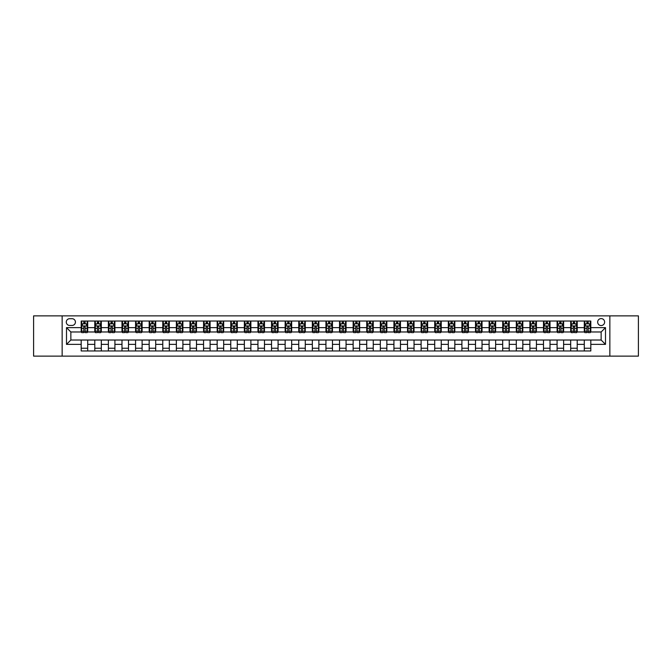 <?xml version="1.0" encoding="UTF-8"?>
<svg xmlns="http://www.w3.org/2000/svg" width="672" height="672" viewBox="0 0 672 672"><rect width="100%" height="100%" fill="white"/><g stroke="black" fill="none" stroke-linecap="round" stroke-linejoin="round"><path stroke-width="1.01" d="M601.146 318.595A3.478 3.478 0 0 0 597.66 322.073A3.478 3.478 0 0 0 601.146 325.559A3.478 3.478 0 0 0 604.624 322.073A3.478 3.478 0 0 0 601.146 318.595M609.848 356.126L638.4 356.126L638.4 315.874L609.848 315.874L609.848 356.126L62.152 356.126L62.152 315.874L33.6 315.874L33.6 356.126L62.152 356.126M69.661 325.45L72.055 325.45A3.368 3.368 0 0 0 75.424 322.073A3.368 3.368 0 0 0 72.055 318.704L69.661 318.704A3.368 3.368 0 0 0 66.284 322.073A3.368 3.368 0 0 0 69.661 325.45M609.848 315.874L62.152 315.874M81.186 344.375L66.503 344.375L66.503 327.625L81.186 327.625L81.186 331.976L70.854 331.976L70.854 340.024L81.186 340.024L81.186 350.96L590.814 350.96L590.814 340.024L601.146 340.024L601.146 331.976L590.814 331.976L590.814 327.625L605.497 327.625L605.497 344.375L590.814 344.375M590.814 327.625L590.814 321.04L81.186 321.04L81.186 327.625M584.287 321.04L584.287 331.976L584.825 331.976M586.891 331.976L588.202 331.976M590.268 331.976L590.814 331.976M584.287 331.976L576.668 331.976M570.688 321.04L570.688 331.976L571.234 331.976M573.3 331.976L574.602 331.976M570.688 331.976L563.069 331.976M557.088 321.04L557.088 331.976L557.634 331.976M559.7 331.976L561.002 331.976M557.088 331.976L549.478 331.976M543.488 321.04L543.488 331.976L544.034 331.976M546.101 331.976L547.411 331.976M543.488 331.976L535.878 331.976M529.897 321.04L529.897 331.976L530.435 331.976M532.51 331.976L533.812 331.976M529.897 331.976L522.278 331.976M516.298 321.04L516.298 331.976L516.844 331.976M518.91 331.976L520.212 331.976M516.298 331.976L508.687 331.976M502.698 321.04L502.698 331.976L503.244 331.976M505.31 331.976L506.621 331.976M502.698 331.976L495.088 331.976M489.107 321.04L489.107 331.976L489.644 331.976M491.711 331.976L493.021 331.976M489.107 331.976L481.488 331.976M475.507 321.04L475.507 331.976L476.053 331.976M478.12 331.976L479.422 331.976M475.507 331.976L467.888 331.976M461.908 321.04L461.908 331.976L462.454 331.976M464.52 331.976L465.822 331.976M461.908 331.976L454.297 331.976M448.316 321.04L448.316 331.976L448.854 331.976M450.92 331.976L452.231 331.976M448.316 331.976L440.698 331.976M434.717 321.04L434.717 331.976L435.263 331.976M437.329 331.976L438.631 331.976M434.717 331.976L427.098 331.976M421.117 321.04L421.117 331.976L421.663 331.976M423.73 331.976L425.032 331.976M421.117 331.976L413.507 331.976M407.518 321.04L407.518 331.976L408.064 331.976M410.13 331.976L411.44 331.976M407.518 331.976L399.907 331.976M393.926 321.04L393.926 331.976L394.464 331.976M396.53 331.976L397.841 331.976M393.926 331.976L386.308 331.976M380.327 321.04L380.327 331.976L380.873 331.976M382.939 331.976L384.241 331.976M380.327 331.976L372.716 331.976M366.727 321.04L366.727 331.976L367.273 331.976M369.34 331.976L370.642 331.976M366.727 331.976L359.117 331.976M353.136 321.04L353.136 331.976L353.674 331.976M355.74 331.976L357.05 331.976M353.136 331.976L345.517 331.976M339.536 321.04L339.536 331.976L340.082 331.976M342.149 331.976L343.451 331.976M339.536 331.976L331.918 331.976M325.937 321.04L325.937 331.976L326.483 331.976M328.549 331.976L329.851 331.976M325.937 331.976L318.326 331.976M312.337 321.04L312.337 331.976L312.883 331.976M314.95 331.976L316.26 331.976M312.337 331.976L304.727 331.976M298.746 321.04L298.746 331.976L299.284 331.976M301.358 331.976L302.66 331.976M298.746 331.976L291.127 331.976M285.146 321.04L285.146 331.976L285.692 331.976M287.759 331.976L289.061 331.976M285.146 331.976L277.536 331.976M271.547 321.04L271.547 331.976L272.093 331.976M274.159 331.976L275.47 331.976M271.547 331.976L263.936 331.976M257.956 321.04L257.956 331.976L258.493 331.976M260.56 331.976L261.87 331.976M257.956 331.976L250.337 331.976M244.356 321.04L244.356 331.976L244.902 331.976M246.968 331.976L248.27 331.976M244.356 331.976L236.737 331.976M230.756 321.04L230.756 331.976L231.302 331.976M233.369 331.976L234.671 331.976M230.756 331.976L223.146 331.976M217.165 321.04L217.165 331.976L217.703 331.976M219.769 331.976L221.08 331.976M217.165 331.976L209.546 331.976M203.566 321.04L203.566 331.976L204.112 331.976M206.178 331.976L207.48 331.976M203.566 331.976L195.947 331.976M189.966 321.04L189.966 331.976L190.512 331.976M192.578 331.976L193.88 331.976M189.966 331.976L182.356 331.976M176.366 321.04L176.366 331.976L176.912 331.976M178.979 331.976L180.289 331.976M176.366 331.976L168.756 331.976M162.775 321.04L162.775 331.976L163.313 331.976M165.379 331.976L166.69 331.976M162.775 331.976L155.156 331.976M149.176 321.04L149.176 331.976L149.722 331.976M151.788 331.976L153.09 331.976M149.176 331.976L141.565 331.976M135.576 321.04L135.576 331.976L136.122 331.976M138.188 331.976L139.49 331.976M135.576 331.976L127.966 331.976M121.985 321.04L121.985 331.976L122.522 331.976M124.589 331.976L125.899 331.976M121.985 331.976L114.366 331.976M108.385 321.04L108.385 331.976L108.931 331.976M110.998 331.976L112.3 331.976M108.385 331.976L100.766 331.976M94.786 321.04L94.786 331.976L95.332 331.976M97.398 331.976L98.7 331.976M94.786 331.976L87.175 331.976M81.186 331.976L81.732 331.976M83.798 331.976L85.109 331.976M81.186 340.024L87.713 340.024L87.713 350.96M590.814 340.024L87.713 340.024M87.713 321.04L87.713 331.976M81.186 323.761L81.732 323.761M83.798 323.761L85.109 323.761M87.175 323.761L87.713 323.761M81.186 348.239L87.713 348.239M94.786 340.024L94.786 350.96M101.312 321.04L101.312 331.976M94.786 323.761L95.332 323.761M97.398 323.761L98.7 323.761M100.766 323.761L101.312 323.761M101.312 340.024L101.312 350.96M94.786 348.239L101.312 348.239M108.385 340.024L108.385 350.96M114.912 340.024L114.912 350.96M108.385 348.239L114.912 348.239M114.912 321.04L114.912 331.976M108.385 323.761L108.931 323.761M110.998 323.761L112.3 323.761M114.366 323.761L114.912 323.761M121.985 340.024L121.985 350.96M128.512 340.024L128.512 350.96M121.985 348.239L128.512 348.239M128.512 321.04L128.512 331.976M121.985 323.761L122.522 323.761M124.589 323.761L125.899 323.761M127.966 323.761L128.512 323.761M135.576 340.024L135.576 350.96M142.103 340.024L142.103 350.96M135.576 348.239L142.103 348.239M142.103 321.04L142.103 331.976M135.576 323.761L136.122 323.761M138.188 323.761L139.49 323.761M141.565 323.761L142.103 323.761M149.176 340.024L149.176 350.96M155.702 340.024L155.702 350.96M149.176 348.239L155.702 348.239M155.702 321.04L155.702 331.976M149.176 323.761L149.722 323.761M151.788 323.761L153.09 323.761M155.156 323.761L155.702 323.761M162.775 340.024L162.775 350.96M169.302 340.024L169.302 350.96M162.775 348.239L169.302 348.239M169.302 321.04L169.302 331.976M162.775 323.761L163.313 323.761M165.379 323.761L166.69 323.761M168.756 323.761L169.302 323.761M176.366 340.024L176.366 350.96M182.893 340.024L182.893 350.96M176.366 348.239L182.893 348.239M182.893 321.04L182.893 331.976M176.366 323.761L176.912 323.761M178.979 323.761L180.289 323.761M182.356 323.761L182.893 323.761M189.966 340.024L189.966 350.96M196.493 340.024L196.493 350.96M189.966 348.239L196.493 348.239M196.493 321.04L196.493 331.976M189.966 323.761L190.512 323.761M192.578 323.761L193.88 323.761M195.947 323.761L196.493 323.761M203.566 340.024L203.566 350.96M210.092 340.024L210.092 350.96M203.566 348.239L210.092 348.239M210.092 321.04L210.092 331.976M203.566 323.761L204.112 323.761M206.178 323.761L207.48 323.761M209.546 323.761L210.092 323.761M217.165 340.024L217.165 350.96M223.684 340.024L223.684 350.96M217.165 348.239L223.684 348.239M223.684 321.04L223.684 331.976M217.165 323.761L217.703 323.761M219.769 323.761L221.08 323.761M223.146 323.761L223.684 323.761M230.756 340.024L230.756 350.96M237.283 340.024L237.283 350.96M230.756 348.239L237.283 348.239M237.283 321.04L237.283 331.976M230.756 323.761L231.302 323.761M233.369 323.761L234.671 323.761M236.737 323.761L237.283 323.761M244.356 340.024L244.356 350.96M250.883 340.024L250.883 350.96M244.356 348.239L250.883 348.239M250.883 321.04L250.883 331.976M244.356 323.761L244.902 323.761M246.968 323.761L248.27 323.761M250.337 323.761L250.883 323.761M257.956 340.024L257.956 350.96M264.482 340.024L264.482 350.96M257.956 348.239L264.482 348.239M264.482 321.04L264.482 331.976M257.956 323.761L258.493 323.761M260.56 323.761L261.87 323.761M263.936 323.761L264.482 323.761M271.547 340.024L271.547 350.96M278.074 340.024L278.074 350.96M271.547 348.239L278.074 348.239M278.074 321.04L278.074 331.976M271.547 323.761L272.093 323.761M274.159 323.761L275.47 323.761M277.536 323.761L278.074 323.761M285.146 340.024L285.146 350.96M291.673 340.024L291.673 350.96M285.146 348.239L291.673 348.239M291.673 321.04L291.673 331.976M285.146 323.761L285.692 323.761M287.759 323.761L289.061 323.761M291.127 323.761L291.673 323.761M298.746 340.024L298.746 350.96M305.273 340.024L305.273 350.96M298.746 348.239L305.273 348.239M305.273 321.04L305.273 331.976M298.746 323.761L299.284 323.761M301.358 323.761L302.66 323.761M304.727 323.761L305.273 323.761M312.337 340.024L312.337 350.96M318.864 340.024L318.864 350.96M312.337 348.239L318.864 348.239M318.864 321.04L318.864 331.976M312.337 323.761L312.883 323.761M314.95 323.761L316.26 323.761M318.326 323.761L318.864 323.761M325.937 340.024L325.937 350.96M332.464 340.024L332.464 350.96M325.937 348.239L332.464 348.239M332.464 321.04L332.464 331.976M325.937 323.761L326.483 323.761M328.549 323.761L329.851 323.761M331.918 323.761L332.464 323.761M339.536 340.024L339.536 350.96M346.063 340.024L346.063 350.96M339.536 348.239L346.063 348.239M346.063 321.04L346.063 331.976M339.536 323.761L340.082 323.761M342.149 323.761L343.451 323.761M345.517 323.761L346.063 323.761M353.136 340.024L353.136 350.96M359.663 340.024L359.663 350.96M353.136 348.239L359.663 348.239M359.663 321.04L359.663 331.976M353.136 323.761L353.674 323.761M355.74 323.761L357.05 323.761M359.117 323.761L359.663 323.761M366.727 340.024L366.727 350.96M373.254 340.024L373.254 350.96M366.727 348.239L373.254 348.239M373.254 321.04L373.254 331.976M366.727 323.761L367.273 323.761M369.34 323.761L370.642 323.761M372.716 323.761L373.254 323.761M380.327 340.024L380.327 350.96M386.854 340.024L386.854 350.96M380.327 348.239L386.854 348.239M386.854 321.04L386.854 331.976M380.327 323.761L380.873 323.761M382.939 323.761L384.241 323.761M386.308 323.761L386.854 323.761M393.926 340.024L393.926 350.96M400.453 340.024L400.453 350.96M393.926 348.239L400.453 348.239M400.453 321.04L400.453 331.976M393.926 323.761L394.464 323.761M396.53 323.761L397.841 323.761M399.907 323.761L400.453 323.761M407.518 340.024L407.518 350.96M414.044 340.024L414.044 350.96M407.518 348.239L414.044 348.239M414.044 321.04L414.044 331.976M407.518 323.761L408.064 323.761M410.13 323.761L411.44 323.761M413.507 323.761L414.044 323.761M421.117 340.024L421.117 350.96M427.644 340.024L427.644 350.96M421.117 348.239L427.644 348.239M427.644 321.04L427.644 331.976M421.117 323.761L421.663 323.761M423.73 323.761L425.032 323.761M427.098 323.761L427.644 323.761M434.717 340.024L434.717 350.96M441.244 340.024L441.244 350.96M434.717 348.239L441.244 348.239M441.244 321.04L441.244 331.976M434.717 323.761L435.263 323.761M437.329 323.761L438.631 323.761M440.698 323.761L441.244 323.761M448.316 340.024L448.316 350.96M454.835 340.024L454.835 350.96M448.316 348.239L454.835 348.239M454.835 321.04L454.835 331.976M448.316 323.761L448.854 323.761M450.92 323.761L452.231 323.761M454.297 323.761L454.835 323.761M461.908 340.024L461.908 350.96M468.434 340.024L468.434 350.96M461.908 348.239L468.434 348.239M468.434 321.04L468.434 331.976M461.908 323.761L462.454 323.761M464.52 323.761L465.822 323.761M467.888 323.761L468.434 323.761M475.507 340.024L475.507 350.96M482.034 340.024L482.034 350.96M475.507 348.239L482.034 348.239M482.034 321.04L482.034 331.976M475.507 323.761L476.053 323.761M478.12 323.761L479.422 323.761M481.488 323.761L482.034 323.761M489.107 340.024L489.107 350.96M495.634 340.024L495.634 350.96M489.107 348.239L495.634 348.239M495.634 321.04L495.634 331.976M489.107 323.761L489.644 323.761M491.711 323.761L493.021 323.761M495.088 323.761L495.634 323.761M502.698 340.024L502.698 350.96M509.225 340.024L509.225 350.96M502.698 348.239L509.225 348.239M509.225 321.04L509.225 331.976M502.698 323.761L503.244 323.761M505.31 323.761L506.621 323.761M508.687 323.761L509.225 323.761M516.298 340.024L516.298 350.96M522.824 340.024L522.824 350.96M516.298 348.239L522.824 348.239M522.824 321.04L522.824 331.976M516.298 323.761L516.844 323.761M518.91 323.761L520.212 323.761M522.278 323.761L522.824 323.761M529.897 340.024L529.897 350.96M536.424 340.024L536.424 350.96M529.897 348.239L536.424 348.239M536.424 321.04L536.424 331.976M529.897 323.761L530.435 323.761M532.51 323.761L533.812 323.761M535.878 323.761L536.424 323.761M543.488 340.024L543.488 350.96M550.015 340.024L550.015 350.96M543.488 348.239L550.015 348.239M550.015 321.04L550.015 331.976M543.488 323.761L544.034 323.761M546.101 323.761L547.411 323.761M549.478 323.761L550.015 323.761M557.088 340.024L557.088 350.96M563.615 340.024L563.615 350.96M557.088 348.239L563.615 348.239M563.615 321.04L563.615 331.976M557.088 323.761L557.634 323.761M559.7 323.761L561.002 323.761M563.069 323.761L563.615 323.761M570.688 340.024L570.688 350.96M577.214 340.024L577.214 350.96M570.688 348.239L577.214 348.239M577.214 321.04L577.214 331.976M570.688 323.761L571.234 323.761M573.3 323.761L574.602 323.761M576.668 323.761L577.214 323.761M584.287 340.024L584.287 350.96M584.287 348.239L590.814 348.239M584.287 323.761L584.825 323.761M586.891 323.761L588.202 323.761M590.268 323.761L590.814 323.761M70.854 331.976L66.503 327.625M70.854 340.024L66.503 344.375M605.497 327.625L601.146 331.976M605.497 344.375L601.146 340.024M85.109 322.459L83.798 322.459M87.175 331.262L85.109 331.262L85.109 332.632L87.175 332.632L87.175 325.996L86.083 323.82L82.824 323.82L81.732 325.996L81.732 332.632L83.798 332.632L83.798 331.262L81.732 331.262M81.732 325.996L81.732 321.04M87.175 325.996L87.175 321.04M83.798 323.82L83.798 321.04M85.109 321.04L85.109 323.82M85.109 331.262L85.109 326.81L83.798 326.81L83.798 331.262M98.7 322.459L97.398 322.459M100.766 331.262L98.7 331.262L98.7 332.632L100.766 332.632L100.766 325.996L99.683 323.82L96.415 323.82L95.332 325.996L95.332 332.632L97.398 332.632L97.398 331.262L95.332 331.262M95.332 325.996L95.332 321.04M100.766 325.996L100.766 321.04M97.398 323.82L97.398 321.04M98.7 321.04L98.7 323.82M98.7 331.262L98.7 326.81L97.398 326.81L97.398 331.262M112.3 322.459L110.998 322.459M114.366 331.262L112.3 331.262L112.3 332.632L114.366 332.632L114.366 325.996L113.282 323.82L110.015 323.82L108.931 325.996L108.931 332.632L110.998 332.632L110.998 331.262L108.931 331.262M108.931 325.996L108.931 321.04M114.366 325.996L114.366 321.04M110.998 323.82L110.998 321.04M112.3 321.04L112.3 323.82M112.3 331.262L112.3 326.81L110.998 326.81L110.998 331.262M125.899 322.459L124.589 322.459M127.966 331.262L125.899 331.262L125.899 332.632L127.966 332.632L127.966 325.996L126.874 323.82L123.614 323.82L122.522 325.996L122.522 332.632L124.589 332.632L124.589 331.262L122.522 331.262M122.522 325.996L122.522 321.04M127.966 325.996L127.966 321.04M124.589 323.82L124.589 321.04M125.899 321.04L125.899 323.82M125.899 331.262L125.899 326.81L124.589 326.81L124.589 331.262M139.49 322.459L138.188 322.459M141.565 331.262L139.49 331.262L139.49 332.632L141.565 332.632L141.565 325.996L140.473 323.82L137.214 323.82L136.122 325.996L136.122 332.632L138.188 332.632L138.188 331.262L136.122 331.262M136.122 325.996L136.122 321.04M141.565 325.996L141.565 321.04M138.188 323.82L138.188 321.04M139.49 321.04L139.49 323.82M139.49 331.262L139.49 326.81L138.188 326.81L138.188 331.262M153.09 322.459L151.788 322.459M155.156 331.262L153.09 331.262L153.09 332.632L155.156 332.632L155.156 325.996L154.073 323.82L150.805 323.82L149.722 325.996L149.722 332.632L151.788 332.632L151.788 331.262L149.722 331.262M149.722 325.996L149.722 321.04M155.156 325.996L155.156 321.04M151.788 323.82L151.788 321.04M153.09 321.04L153.09 323.82M153.09 331.262L153.09 326.81L151.788 326.81L151.788 331.262M166.69 322.459L165.379 322.459M168.756 331.262L166.69 331.262L166.69 332.632L168.756 332.632L168.756 325.996L167.664 323.82L164.405 323.82L163.313 325.996L163.313 332.632L165.379 332.632L165.379 331.262L163.313 331.262M163.313 325.996L163.313 321.04M168.756 325.996L168.756 321.04M165.379 323.82L165.379 321.04M166.69 321.04L166.69 323.82M166.69 331.262L166.69 326.81L165.379 326.81L165.379 331.262M180.289 322.459L178.979 322.459M182.356 331.262L180.289 331.262L180.289 332.632L182.356 332.632L182.356 325.996L181.264 323.82L178.004 323.82L176.912 325.996L176.912 332.632L178.979 332.632L178.979 331.262L176.912 331.262M176.912 325.996L176.912 321.04M182.356 325.996L182.356 321.04M178.979 323.82L178.979 321.04M180.289 321.04L180.289 323.82M180.289 331.262L180.289 326.81L178.979 326.81L178.979 331.262M193.88 322.459L192.578 322.459M195.947 331.262L193.88 331.262L193.88 332.632L195.947 332.632L195.947 325.996L194.863 323.82L191.596 323.82L190.512 325.996L190.512 332.632L192.578 332.632L192.578 331.262L190.512 331.262M190.512 325.996L190.512 321.04M195.947 325.996L195.947 321.04M192.578 323.82L192.578 321.04M193.88 321.04L193.88 323.82M193.88 331.262L193.88 326.81L192.578 326.81L192.578 331.262M207.48 322.459L206.178 322.459M209.546 331.262L207.48 331.262L207.48 332.632L209.546 332.632L209.546 325.996L208.463 323.82L205.195 323.82L204.112 325.996L204.112 332.632L206.178 332.632L206.178 331.262L204.112 331.262M204.112 325.996L204.112 321.04M209.546 325.996L209.546 321.04M206.178 323.82L206.178 321.04M207.48 321.04L207.48 323.82M207.48 331.262L207.48 326.81L206.178 326.81L206.178 331.262M221.08 322.459L219.769 322.459M223.146 331.262L221.08 331.262L221.08 332.632L223.146 332.632L223.146 325.996L222.054 323.82L218.795 323.82L217.703 325.996L217.703 332.632L219.769 332.632L219.769 331.262L217.703 331.262M217.703 325.996L217.703 321.04M223.146 325.996L223.146 321.04M219.769 323.82L219.769 321.04M221.08 321.04L221.08 323.82M221.08 331.262L221.08 326.81L219.769 326.81L219.769 331.262M234.671 322.459L233.369 322.459M236.737 331.262L234.671 331.262L234.671 332.632L236.737 332.632L236.737 325.996L235.654 323.82L232.386 323.82L231.302 325.996L231.302 332.632L233.369 332.632L233.369 331.262L231.302 331.262M231.302 325.996L231.302 321.04M236.737 325.996L236.737 321.04M233.369 323.82L233.369 321.04M234.671 321.04L234.671 323.82M234.671 331.262L234.671 326.81L233.369 326.81L233.369 331.262M248.27 322.459L246.968 322.459M250.337 331.262L248.27 331.262L248.27 332.632L250.337 332.632L250.337 325.996L249.253 323.82L245.986 323.82L244.902 325.996L244.902 332.632L246.968 332.632L246.968 331.262L244.902 331.262M244.902 325.996L244.902 321.04M250.337 325.996L250.337 321.04M246.968 323.82L246.968 321.04M248.27 321.04L248.27 323.82M248.27 331.262L248.27 326.81L246.968 326.81L246.968 331.262M261.87 322.459L260.56 322.459M263.936 331.262L261.87 331.262L261.87 332.632L263.936 332.632L263.936 325.996L262.844 323.82L259.585 323.82L258.493 325.996L258.493 332.632L260.56 332.632L260.56 331.262L258.493 331.262M258.493 325.996L258.493 321.04M263.936 325.996L263.936 321.04M260.56 323.82L260.56 321.04M261.87 321.04L261.87 323.82M261.87 331.262L261.87 326.81L260.56 326.81L260.56 331.262M275.47 322.459L274.159 322.459M277.536 331.262L275.47 331.262L275.47 332.632L277.536 332.632L277.536 325.996L276.444 323.82L273.185 323.82L272.093 325.996L272.093 332.632L274.159 332.632L274.159 331.262L272.093 331.262M272.093 325.996L272.093 321.04M277.536 325.996L277.536 321.04M274.159 323.82L274.159 321.04M275.47 321.04L275.47 323.82M275.47 331.262L275.47 326.81L274.159 326.81L274.159 331.262M289.061 322.459L287.759 322.459M291.127 331.262L289.061 331.262L289.061 332.632L291.127 332.632L291.127 325.996L290.044 323.82L286.776 323.82L285.692 325.996L285.692 332.632L287.759 332.632L287.759 331.262L285.692 331.262M285.692 325.996L285.692 321.04M291.127 325.996L291.127 321.04M287.759 323.82L287.759 321.04M289.061 321.04L289.061 323.82M289.061 331.262L289.061 326.81L287.759 326.81L287.759 331.262M302.66 322.459L301.358 322.459M304.727 331.262L302.66 331.262L302.66 332.632L304.727 332.632L304.727 325.996L303.635 323.82L300.376 323.82L299.284 325.996L299.284 332.632L301.358 332.632L301.358 331.262L299.284 331.262M299.284 325.996L299.284 321.04M304.727 325.996L304.727 321.04M301.358 323.82L301.358 321.04M302.66 321.04L302.66 323.82M302.66 331.262L302.66 326.81L301.358 326.81L301.358 331.262M316.26 322.459L314.95 322.459M318.326 331.262L316.26 331.262L316.26 332.632L318.326 332.632L318.326 325.996L317.234 323.82L313.975 323.82L312.883 325.996L312.883 332.632L314.95 332.632L314.95 331.262L312.883 331.262M312.883 325.996L312.883 321.04M318.326 325.996L318.326 321.04M314.95 323.82L314.95 321.04M316.26 321.04L316.26 323.82M316.26 331.262L316.26 326.81L314.95 326.81L314.95 331.262M329.851 322.459L328.549 322.459M331.918 331.262L329.851 331.262L329.851 332.632L331.918 332.632L331.918 325.996L330.834 323.82L327.566 323.82L326.483 325.996L326.483 332.632L328.549 332.632L328.549 331.262L326.483 331.262M326.483 325.996L326.483 321.04M331.918 325.996L331.918 321.04M328.549 323.82L328.549 321.04M329.851 321.04L329.851 323.82M329.851 331.262L329.851 326.81L328.549 326.81L328.549 331.262M343.451 322.459L342.149 322.459M345.517 331.262L343.451 331.262L343.451 332.632L345.517 332.632L345.517 325.996L344.434 323.82L341.166 323.82L340.082 325.996L340.082 332.632L342.149 332.632L342.149 331.262L340.082 331.262M340.082 325.996L340.082 321.04M345.517 325.996L345.517 321.04M342.149 323.82L342.149 321.04M343.451 321.04L343.451 323.82M343.451 331.262L343.451 326.81L342.149 326.81L342.149 331.262M357.05 322.459L355.74 322.459M359.117 331.262L357.05 331.262L357.05 332.632L359.117 332.632L359.117 325.996L358.025 323.82L354.766 323.82L353.674 325.996L353.674 332.632L355.74 332.632L355.74 331.262L353.674 331.262M353.674 325.996L353.674 321.04M359.117 325.996L359.117 321.04M355.74 323.82L355.74 321.04M357.05 321.04L357.05 323.82M357.05 331.262L357.05 326.81L355.74 326.81L355.74 331.262M370.642 322.459L369.34 322.459M372.716 331.262L370.642 331.262L370.642 332.632L372.716 332.632L372.716 325.996L371.624 323.82L368.365 323.82L367.273 325.996L367.273 332.632L369.34 332.632L369.34 331.262L367.273 331.262M367.273 325.996L367.273 321.04M372.716 325.996L372.716 321.04M369.34 323.82L369.34 321.04M370.642 321.04L370.642 323.82M370.642 331.262L370.642 326.81L369.34 326.81L369.34 331.262M384.241 322.459L382.939 322.459M386.308 331.262L384.241 331.262L384.241 332.632L386.308 332.632L386.308 325.996L385.224 323.82L381.956 323.82L380.873 325.996L380.873 332.632L382.939 332.632L382.939 331.262L380.873 331.262M380.873 325.996L380.873 321.04M386.308 325.996L386.308 321.04M382.939 323.82L382.939 321.04M384.241 321.04L384.241 323.82M384.241 331.262L384.241 326.81L382.939 326.81L382.939 331.262M397.841 322.459L396.53 322.459M399.907 331.262L397.841 331.262L397.841 332.632L399.907 332.632L399.907 325.996L398.815 323.82L395.556 323.82L394.464 325.996L394.464 332.632L396.53 332.632L396.53 331.262L394.464 331.262M394.464 325.996L394.464 321.04M399.907 325.996L399.907 321.04M396.53 323.82L396.53 321.04M397.841 321.04L397.841 323.82M397.841 331.262L397.841 326.81L396.53 326.81L396.53 331.262M411.44 322.459L410.13 322.459M413.507 331.262L411.44 331.262L411.44 332.632L413.507 332.632L413.507 325.996L412.415 323.82L409.156 323.82L408.064 325.996L408.064 332.632L410.13 332.632L410.13 331.262L408.064 331.262M408.064 325.996L408.064 321.04M413.507 325.996L413.507 321.04M410.13 323.82L410.13 321.04M411.44 321.04L411.44 323.82M411.44 331.262L411.44 326.81L410.13 326.81L410.13 331.262M425.032 322.459L423.73 322.459M427.098 331.262L425.032 331.262L425.032 332.632L427.098 332.632L427.098 325.996L426.014 323.82L422.747 323.82L421.663 325.996L421.663 332.632L423.73 332.632L423.73 331.262L421.663 331.262M421.663 325.996L421.663 321.04M427.098 325.996L427.098 321.04M423.73 323.82L423.73 321.04M425.032 321.04L425.032 323.82M425.032 331.262L425.032 326.81L423.73 326.81L423.73 331.262M438.631 322.459L437.329 322.459M440.698 331.262L438.631 331.262L438.631 332.632L440.698 332.632L440.698 325.996L439.614 323.82L436.346 323.82L435.263 325.996L435.263 332.632L437.329 332.632L437.329 331.262L435.263 331.262M435.263 325.996L435.263 321.04M440.698 325.996L440.698 321.04M437.329 323.82L437.329 321.04M438.631 321.04L438.631 323.82M438.631 331.262L438.631 326.81L437.329 326.81L437.329 331.262M452.231 322.459L450.92 322.459M454.297 331.262L452.231 331.262L452.231 332.632L454.297 332.632L454.297 325.996L453.205 323.82L449.946 323.82L448.854 325.996L448.854 332.632L450.92 332.632L450.92 331.262L448.854 331.262M448.854 325.996L448.854 321.04M454.297 325.996L454.297 321.04M450.92 323.82L450.92 321.04M452.231 321.04L452.231 323.82M452.231 331.262L452.231 326.81L450.92 326.81L450.92 331.262M465.822 322.459L464.52 322.459M467.888 331.262L465.822 331.262L465.822 332.632L467.888 332.632L467.888 325.996L466.805 323.82L463.537 323.82L462.454 325.996L462.454 332.632L464.52 332.632L464.52 331.262L462.454 331.262M462.454 325.996L462.454 321.04M467.888 325.996L467.888 321.04M464.52 323.82L464.52 321.04M465.822 321.04L465.822 323.82M465.822 331.262L465.822 326.81L464.52 326.81L464.52 331.262M479.422 322.459L478.12 322.459M481.488 331.262L479.422 331.262L479.422 332.632L481.488 332.632L481.488 325.996L480.404 323.82L477.137 323.82L476.053 325.996L476.053 332.632L478.12 332.632L478.12 331.262L476.053 331.262M476.053 325.996L476.053 321.04M481.488 325.996L481.488 321.04M478.12 323.82L478.12 321.04M479.422 321.04L479.422 323.82M479.422 331.262L479.422 326.81L478.12 326.81L478.12 331.262M493.021 322.459L491.711 322.459M495.088 331.262L493.021 331.262L493.021 332.632L495.088 332.632L495.088 325.996L493.996 323.82L490.736 323.82L489.644 325.996L489.644 332.632L491.711 332.632L491.711 331.262L489.644 331.262M489.644 325.996L489.644 321.04M495.088 325.996L495.088 321.04M491.711 323.82L491.711 321.04M493.021 321.04L493.021 323.82M493.021 331.262L493.021 326.81L491.711 326.81L491.711 331.262M506.621 322.459L505.31 322.459M508.687 331.262L506.621 331.262L506.621 332.632L508.687 332.632L508.687 325.996L507.595 323.82L504.336 323.82L503.244 325.996L503.244 332.632L505.31 332.632L505.31 331.262L503.244 331.262M503.244 325.996L503.244 321.04M508.687 325.996L508.687 321.04M505.31 323.82L505.31 321.04M506.621 321.04L506.621 323.82M506.621 331.262L506.621 326.81L505.31 326.81L505.31 331.262M520.212 322.459L518.91 322.459M522.278 331.262L520.212 331.262L520.212 332.632L522.278 332.632L522.278 325.996L521.195 323.82L517.927 323.82L516.844 325.996L516.844 332.632L518.91 332.632L518.91 331.262L516.844 331.262M516.844 325.996L516.844 321.04M522.278 325.996L522.278 321.04M518.91 323.82L518.91 321.04M520.212 321.04L520.212 323.82M520.212 331.262L520.212 326.81L518.91 326.81L518.91 331.262M533.812 322.459L532.51 322.459M535.878 331.262L533.812 331.262L533.812 332.632L535.878 332.632L535.878 325.996L534.786 323.82L531.527 323.82L530.435 325.996L530.435 332.632L532.51 332.632L532.51 331.262L530.435 331.262M530.435 325.996L530.435 321.04M535.878 325.996L535.878 321.04M532.51 323.82L532.51 321.04M533.812 321.04L533.812 323.82M533.812 331.262L533.812 326.81L532.51 326.81L532.51 331.262M547.411 322.459L546.101 322.459M549.478 331.262L547.411 331.262L547.411 332.632L549.478 332.632L549.478 325.996L548.386 323.82L545.126 323.82L544.034 325.996L544.034 332.632L546.101 332.632L546.101 331.262L544.034 331.262M544.034 325.996L544.034 321.04M549.478 325.996L549.478 321.04M546.101 323.82L546.101 321.04M547.411 321.04L547.411 323.82M547.411 331.262L547.411 326.81L546.101 326.81L546.101 331.262M561.002 322.459L559.7 322.459M563.069 331.262L561.002 331.262L561.002 332.632L563.069 332.632L563.069 325.996L561.985 323.82L558.718 323.82L557.634 325.996L557.634 332.632L559.7 332.632L559.7 331.262L557.634 331.262M557.634 325.996L557.634 321.04M563.069 325.996L563.069 321.04M559.7 323.82L559.7 321.04M561.002 321.04L561.002 323.82M561.002 331.262L561.002 326.81L559.7 326.81L559.7 331.262M574.602 322.459L573.3 322.459M576.668 331.262L574.602 331.262L574.602 332.632L576.668 332.632L576.668 325.996L575.585 323.82L572.317 323.82L571.234 325.996L571.234 332.632L573.3 332.632L573.3 331.262L571.234 331.262M571.234 325.996L571.234 321.04M576.668 325.996L576.668 321.04M573.3 323.82L573.3 321.04M574.602 321.04L574.602 323.82M574.602 331.262L574.602 326.81L573.3 326.81L573.3 331.262M588.202 322.459L586.891 322.459M590.268 331.262L588.202 331.262L588.202 332.632L590.268 332.632L590.268 325.996L589.176 323.82L585.917 323.82L584.825 325.996L584.825 332.632L586.891 332.632L586.891 331.262L584.825 331.262M584.825 325.996L584.825 321.04M590.268 325.996L590.268 321.04M586.891 323.82L586.891 321.04M588.202 321.04L588.202 323.82M588.202 331.262L588.202 326.81L586.891 326.81L586.891 331.262M94.786 344.375L87.713 344.375M94.786 327.625L87.713 327.625M108.385 327.625L101.312 327.625M108.385 344.375L101.312 344.375M121.985 327.625L114.912 327.625M121.985 344.375L114.912 344.375M135.576 327.625L128.512 327.625M135.576 344.375L128.512 344.375M149.176 327.625L142.103 327.625M149.176 344.375L142.103 344.375M162.775 327.625L155.702 327.625M162.775 344.375L155.702 344.375M176.366 327.625L169.302 327.625M176.366 344.375L169.302 344.375M189.966 327.625L182.893 327.625M189.966 344.375L182.893 344.375M203.566 327.625L196.493 327.625M203.566 344.375L196.493 344.375M217.165 327.625L210.092 327.625M217.165 344.375L210.092 344.375M230.756 327.625L223.684 327.625M230.756 344.375L223.684 344.375M244.356 327.625L237.283 327.625M244.356 344.375L237.283 344.375M257.956 327.625L250.883 327.625M257.956 344.375L250.883 344.375M271.547 327.625L264.482 327.625M271.547 344.375L264.482 344.375M285.146 327.625L278.074 327.625M285.146 344.375L278.074 344.375M298.746 327.625L291.673 327.625M298.746 344.375L291.673 344.375M312.337 327.625L305.273 327.625M312.337 344.375L305.273 344.375M325.937 327.625L318.864 327.625M325.937 344.375L318.864 344.375M339.536 327.625L332.464 327.625M339.536 344.375L332.464 344.375M353.136 327.625L346.063 327.625M353.136 344.375L346.063 344.375M366.727 327.625L359.663 327.625M366.727 344.375L359.663 344.375M380.327 327.625L373.254 327.625M380.327 344.375L373.254 344.375M393.926 327.625L386.854 327.625M393.926 344.375L386.854 344.375M407.518 327.625L400.453 327.625M407.518 344.375L400.453 344.375M421.117 327.625L414.044 327.625M421.117 344.375L414.044 344.375M434.717 327.625L427.644 327.625M434.717 344.375L427.644 344.375M448.316 327.625L441.244 327.625M448.316 344.375L441.244 344.375M461.908 327.625L454.835 327.625M461.908 344.375L454.835 344.375M475.507 327.625L468.434 327.625M475.507 344.375L468.434 344.375M489.107 327.625L482.034 327.625M489.107 344.375L482.034 344.375M502.698 327.625L495.634 327.625M502.698 344.375L495.634 344.375M516.298 327.625L509.225 327.625M516.298 344.375L509.225 344.375M529.897 327.625L522.824 327.625M529.897 344.375L522.824 344.375M543.488 327.625L536.424 327.625M543.488 344.375L536.424 344.375M557.088 327.625L550.015 327.625M557.088 344.375L550.015 344.375M570.688 327.625L563.615 327.625M570.688 344.375L563.615 344.375M584.287 327.625L577.214 327.625M584.287 344.375L577.214 344.375M87.142 325.937L81.757 325.937M81.732 323.946L82.757 323.946M86.15 323.946L87.175 323.946M83.798 328.348L81.732 328.348M87.175 328.348L85.109 328.348M85.109 323.148L83.798 323.148M100.741 325.937L95.357 325.937M95.332 323.946L96.356 323.946M99.75 323.946L100.766 323.946M97.398 328.348L95.332 328.348M100.766 328.348L98.7 328.348M98.7 323.148L97.398 323.148M114.341 325.937L108.956 325.937M108.931 323.946L109.948 323.946M113.341 323.946L114.366 323.946M110.998 328.348L108.931 328.348M114.366 328.348L112.3 328.348M112.3 323.148L110.998 323.148M127.94 325.937L122.556 325.937M122.522 323.946L123.547 323.946M126.941 323.946L127.966 323.946M124.589 328.348L122.522 328.348M127.966 328.348L125.899 328.348M125.899 323.148L124.589 323.148M141.532 325.937L136.147 325.937M136.122 323.946L137.147 323.946M140.54 323.946L141.565 323.946M138.188 328.348L136.122 328.348M141.565 328.348L139.49 328.348M139.49 323.148L138.188 323.148M155.131 325.937L149.747 325.937M149.722 323.946L150.738 323.946M154.132 323.946L155.156 323.946M151.788 328.348L149.722 328.348M155.156 328.348L153.09 328.348M153.09 323.148L151.788 323.148M168.731 325.937L163.346 325.937M163.313 323.946L164.338 323.946M167.731 323.946L168.756 323.946M165.379 328.348L163.313 328.348M168.756 328.348L166.69 328.348M166.69 323.148L165.379 323.148M182.322 325.937L176.938 325.937M176.912 323.946L177.937 323.946M181.331 323.946L182.356 323.946M178.979 328.348L176.912 328.348M182.356 328.348L180.289 328.348M180.289 323.148L178.979 323.148M195.922 325.937L190.537 325.937M190.512 323.946L191.537 323.946M194.93 323.946L195.947 323.946M192.578 328.348L190.512 328.348M195.947 328.348L193.88 328.348M193.88 323.148L192.578 323.148M209.521 325.937L204.137 325.937M204.112 323.946L205.128 323.946M208.522 323.946L209.546 323.946M206.178 328.348L204.112 328.348M209.546 328.348L207.48 328.348M207.48 323.148L206.178 323.148M223.121 325.937L217.736 325.937M217.703 323.946L218.728 323.946M222.121 323.946L223.146 323.946M219.769 328.348L217.703 328.348M223.146 328.348L221.08 328.348M221.08 323.148L219.769 323.148M236.712 325.937L231.328 325.937M231.302 323.946L232.327 323.946M235.721 323.946L236.737 323.946M233.369 328.348L231.302 328.348M236.737 328.348L234.671 328.348M234.671 323.148L233.369 323.148M250.312 325.937L244.927 325.937M244.902 323.946L245.918 323.946M249.312 323.946L250.337 323.946M246.968 328.348L244.902 328.348M250.337 328.348L248.27 328.348M248.27 323.148L246.968 323.148M263.911 325.937L258.527 325.937M258.493 323.946L259.518 323.946M262.912 323.946L263.936 323.946M260.56 328.348L258.493 328.348M263.936 328.348L261.87 328.348M261.87 323.148L260.56 323.148M277.502 325.937L272.118 325.937M272.093 323.946L273.118 323.946M276.511 323.946L277.536 323.946M274.159 328.348L272.093 328.348M277.536 328.348L275.47 328.348M275.47 323.148L274.159 323.148M291.102 325.937L285.718 325.937M285.692 323.946L286.717 323.946M290.111 323.946L291.127 323.946M287.759 328.348L285.692 328.348M291.127 328.348L289.061 328.348M289.061 323.148L287.759 323.148M304.702 325.937L299.317 325.937M299.284 323.946L300.308 323.946M303.702 323.946L304.727 323.946M301.358 328.348L299.284 328.348M304.727 328.348L302.66 328.348M302.66 323.148L301.358 323.148M318.293 325.937L312.908 325.937M312.883 323.946L313.908 323.946M317.302 323.946L318.326 323.946M314.95 328.348L312.883 328.348M318.326 328.348L316.26 328.348M316.26 323.148L314.95 323.148M331.892 325.937L326.508 325.937M326.483 323.946L327.508 323.946M330.901 323.946L331.918 323.946M328.549 328.348L326.483 328.348M331.918 328.348L329.851 328.348M329.851 323.148L328.549 323.148M345.492 325.937L340.108 325.937M340.082 323.946L341.099 323.946M344.492 323.946L345.517 323.946M342.149 328.348L340.082 328.348M345.517 328.348L343.451 328.348M343.451 323.148L342.149 323.148M359.092 325.937L353.707 325.937M353.674 323.946L354.698 323.946M358.092 323.946L359.117 323.946M355.74 328.348L353.674 328.348M359.117 328.348L357.05 328.348M357.05 323.148L355.74 323.148M372.683 325.937L367.298 325.937M367.273 323.946L368.298 323.946M371.692 323.946L372.716 323.946M369.34 328.348L367.273 328.348M372.716 328.348L370.642 328.348M370.642 323.148L369.34 323.148M386.282 325.937L380.898 325.937M380.873 323.946L381.889 323.946M385.283 323.946L386.308 323.946M382.939 328.348L380.873 328.348M386.308 328.348L384.241 328.348M384.241 323.148L382.939 323.148M399.882 325.937L394.498 325.937M394.464 323.946L395.489 323.946M398.882 323.946L399.907 323.946M396.53 328.348L394.464 328.348M399.907 328.348L397.841 328.348M397.841 323.148L396.53 323.148M413.473 325.937L408.089 325.937M408.064 323.946L409.088 323.946M412.482 323.946L413.507 323.946M410.13 328.348L408.064 328.348M413.507 328.348L411.44 328.348M411.44 323.148L410.13 323.148M427.073 325.937L421.688 325.937M421.663 323.946L422.688 323.946M426.082 323.946L427.098 323.946M423.73 328.348L421.663 328.348M427.098 328.348L425.032 328.348M425.032 323.148L423.73 323.148M440.672 325.937L435.288 325.937M435.263 323.946L436.279 323.946M439.673 323.946L440.698 323.946M437.329 328.348L435.263 328.348M440.698 328.348L438.631 328.348M438.631 323.148L437.329 323.148M454.264 325.937L448.879 325.937M448.854 323.946L449.879 323.946M453.272 323.946L454.297 323.946M450.92 328.348L448.854 328.348M454.297 328.348L452.231 328.348M452.231 323.148L450.92 323.148M467.863 325.937L462.479 325.937M462.454 323.946L463.478 323.946M466.872 323.946L467.888 323.946M464.52 328.348L462.454 328.348M467.888 328.348L465.822 328.348M465.822 323.148L464.52 323.148M481.463 325.937L476.078 325.937M476.053 323.946L477.07 323.946M480.463 323.946L481.488 323.946M478.12 328.348L476.053 328.348M481.488 328.348L479.422 328.348M479.422 323.148L478.12 323.148M495.062 325.937L489.678 325.937M489.644 323.946L490.669 323.946M494.063 323.946L495.088 323.946M491.711 328.348L489.644 328.348M495.088 328.348L493.021 328.348M493.021 323.148L491.711 323.148M508.654 325.937L503.269 325.937M503.244 323.946L504.269 323.946M507.662 323.946L508.687 323.946M505.31 328.348L503.244 328.348M508.687 328.348L506.621 328.348M506.621 323.148L505.31 323.148M522.253 325.937L516.869 325.937M516.844 323.946L517.868 323.946M521.262 323.946L522.278 323.946M518.91 328.348L516.844 328.348M522.278 328.348L520.212 328.348M520.212 323.148L518.91 323.148M535.853 325.937L530.468 325.937M530.435 323.946L531.46 323.946M534.853 323.946L535.878 323.946M532.51 328.348L530.435 328.348M535.878 328.348L533.812 328.348M533.812 323.148L532.51 323.148M549.444 325.937L544.06 325.937M544.034 323.946L545.059 323.946M548.453 323.946L549.478 323.946M546.101 328.348L544.034 328.348M549.478 328.348L547.411 328.348M547.411 323.148L546.101 323.148M563.044 325.937L557.659 325.937M557.634 323.946L558.659 323.946M562.052 323.946L563.069 323.946M559.7 328.348L557.634 328.348M563.069 328.348L561.002 328.348M561.002 323.148L559.7 323.148M576.643 325.937L571.259 325.937M571.234 323.946L572.25 323.946M575.644 323.946L576.668 323.946M573.3 328.348L571.234 328.348M576.668 328.348L574.602 328.348M574.602 323.148L573.3 323.148M590.243 325.937L584.858 325.937M584.825 323.946L585.85 323.946M589.243 323.946L590.268 323.946M586.891 328.348L584.825 328.348M590.268 328.348L588.202 328.348M588.202 323.148L586.891 323.148"/></g></svg>
